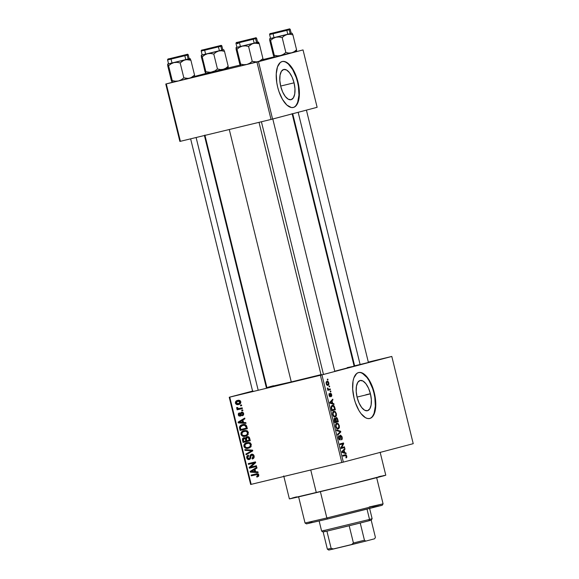 <?xml version="1.0" encoding="UTF-8"?>
<svg xmlns="http://www.w3.org/2000/svg" width="579" height="579" viewBox="0 0 579 579"><rect width="100%" height="100%" fill="white"/><g stroke="black" fill="none" stroke-linecap="round" stroke-linejoin="round"><path stroke-width="0.87" d="M318.935 375.402L306.53 378.514L318.935 375.402M250.953 391.795L238.555 394.914L250.953 391.795M370.444 393.85L357.055 397.078L370.444 393.85L371.356 399.763L371.117 405.047L369.764 408.89L367.491 410.714L364.661 410.236L361.694 407.529L359.045 403.013L357.12 397.368A15.553 6.89 -103.6 0 1 360.138 380.49A15.553 6.89 -103.6 0 1 370.444 393.85A15.553 6.89 -103.6 0 1 367.433 410.728A15.553 6.89 -103.6 0 1 357.12 397.368L356.208 391.455L356.447 386.171L357.808 382.328L360.073 380.504L362.903 380.982L365.87 383.689L368.519 388.205L370.444 393.85M369.532 418.53A23.638 10.473 76.4 0 0 373.911 392.938L374.324 392.837A23.638 10.473 -103.6 0 1 369.735 418.487A23.638 10.473 -103.6 0 1 354.073 398.186L352.683 389.197L353.045 381.17L353.885 377.906L356.693 373.52L358.56 372.558L360.645 372.478L365.132 374.939L367.368 377.392L369.482 380.533L373.028 388.408L375.228 397.368L375.706 401.826L375.749 406.038L374.512 413.109L371.704 417.502L369.836 418.465L367.752 418.545L365.53 417.741L361.021 413.63L358.908 410.482L355.361 402.608L354.073 398.186A23.638 10.473 -103.6 0 1 358.654 372.529A23.638 10.473 -103.6 0 1 374.324 392.837L373.911 392.938A23.638 10.473 76.4 0 0 358.452 372.586M353.914 366.058L369.54 362.201L354.623 365.819M321.526 374.562L321.005 374.693M253.132 391.057L252.618 391.187M283.732 475.916L289.37 498.866A49.635 0.42 -13.8 0 0 316.315 492.642L310.749 469.989L316.315 492.642A49.635 0.42 -13.8 0 0 385.78 475.185L380.142 452.235M229.277 129.515L291.273 381.93A44.909 0.384 -13.8 0 0 320.998 374.656L291.273 381.93L229.277 129.515M347.19 367.629L353.559 366.341L334.756 371.219A44.909 0.384 -13.8 0 0 354.131 366.138L292.113 113.643M294.052 82.826L280.656 86.061L294.052 82.826L294.964 88.739L294.725 94.022L293.365 97.865L291.099 99.689L288.27 99.212L285.302 96.512L282.653 91.989L280.728 86.343A15.553 6.89 -103.6 0 1 283.746 69.466A15.553 6.89 -103.6 0 1 294.052 82.826A15.553 6.89 -103.6 0 1 291.034 99.704A15.553 6.89 -103.6 0 1 280.728 86.343L279.816 80.43L280.055 75.154L281.408 71.304L283.681 69.487L286.511 69.958L289.478 72.665L292.127 77.181L294.052 82.826M293.133 107.513A23.638 10.473 76.4 0 0 297.512 81.914L297.924 81.813A23.638 10.473 -103.6 0 1 293.343 107.462A23.638 10.473 -103.6 0 1 277.674 87.161L276.769 82.631L276.248 73.96L277.486 66.889L280.294 62.496L282.161 61.533L284.246 61.454L286.467 62.257L288.74 63.914L290.976 66.368L295.001 73.236L296.636 77.391L298.829 86.343L299.314 90.802L298.945 98.828L298.113 102.085L295.304 106.478L293.437 107.441L291.353 107.52L286.866 105.06L282.516 99.465L278.969 91.591L277.674 87.161A23.638 10.473 -103.6 0 1 282.262 61.512A23.638 10.473 -103.6 0 1 297.924 81.813L297.512 81.914A23.638 10.473 76.4 0 0 282.053 61.562M391.802 356.447L321.931 374.888L343.354 462.114L413.225 443.673L391.802 356.447L368.316 362.099L391.802 356.447L320.397 375.272L341.82 462.498L251.177 484.355L229.754 397.136L321.931 374.888L343.354 462.114L413.225 443.673L391.802 356.447M329.01 386.135L329.509 385.998L329.69 386.729L329.183 386.866L329.01 386.135L329.183 386.866L329.69 386.729L329.509 385.998L329.01 386.135M328.894 389.276L330.233 388.922L330.406 389.653L327.83 390.333L327.649 389.602L328.061 389.493L327.359 388.01L328.177 389.197L328.894 389.276L327.359 388.01L328.061 389.493L327.649 389.602L327.83 390.333L330.406 389.653L330.233 388.922L328.894 389.276M330.233 391.143L330.739 391.006L330.92 391.737L330.414 391.874L330.233 391.143L330.414 391.874L330.92 391.737L330.739 391.006L330.233 391.143M330.414 393.09L331.456 393.937L331.796 395.739L331.289 396.637L331.304 394.683L330.602 393.836L330.522 396.412L330.008 396.839L329.111 395.703L329.089 393.706L329.929 396.108L330.414 393.09L329.929 396.108L329.342 393.488L329.024 395.377L330.16 396.825L330.471 394.053L331.304 394.683L331.289 396.637L331.68 394.639L330.414 393.09M332.65 403.353L333.859 403.701L334.047 404.468L329.958 403.179L329.769 402.412L332.744 399.148L332.932 399.908L332.028 400.82L332.65 403.353L332.028 400.82L332.932 399.908L332.744 399.148L329.769 402.412L329.958 403.179L334.047 404.468L333.859 403.701L331.427 403.643L332.65 403.353M336.348 413.638L336.435 415.433L335.863 416.591L334.619 416.967L333.736 416.525L332.636 414.246L333.048 411.807L334.915 411.416L336.348 413.638L335.292 411.691L333.844 411.3C332.831 411.43 332.455 412.53 332.715 414.593C333.453 416.569 334.307 417.343 335.27 416.923L336.312 415.881L335.27 416.127L336.312 415.881L336.348 413.638L335.936 413.739L336.348 413.638M339.294 425.637L339.388 427.432L338.809 428.59L337.564 428.967L336.688 428.525L335.588 426.238L335.994 423.806L337.861 423.415L339.294 425.637L338.245 423.683L336.79 423.3C335.777 423.43 335.4 424.53 335.661 426.593C336.399 428.569 337.253 429.343 338.216 428.923L339.258 427.881L338.216 428.127L339.258 427.881L339.294 425.637L338.881 425.739L339.294 425.637M346.778 456.086L346.778 457.374L346.061 457.96L346.025 455.528L342.956 456.107L342.782 455.376L346.025 454.797L346.778 456.086L345.185 454.747L342.782 455.376L342.956 456.107L345.895 455.449L346.351 456.158L346.061 457.96L346.807 457.294L345.916 457.511L346.807 457.294L346.778 456.086L346.358 456.187L346.778 456.086M344.744 452.597L345.952 452.944L346.141 453.712L342.051 452.423L341.863 451.656L344.838 448.392L345.026 449.159L344.121 450.071L344.744 452.597L344.121 450.071L345.026 449.159L344.838 448.392L341.863 451.656L342.051 452.423L346.141 453.712L345.952 452.944L343.528 452.887L344.744 452.597M341.617 447.574L344.454 446.829L344.635 447.56L341.089 448.493L340.893 447.712L342.978 443.883L340.141 444.636L339.96 443.905L343.506 442.964L343.694 443.753L341.617 447.574L343.694 443.753L343.506 442.964L339.96 443.905L340.141 444.636L342.978 443.883L340.893 447.712L341.089 448.493L344.635 447.56L344.454 446.829L341.617 447.574M340.524 435.09L341.986 436.638L341.921 439.562L341.509 439.83L341.284 439.106L341.791 437.854L340.98 435.849L340.401 436.262L340.155 439.931L339.156 439.642L338.454 437.956L338.418 436.472L339.026 435.705L338.947 438.187L339.453 439.164L340.076 439.085L339.974 435.893L340.524 435.09L339.953 436.421L340.126 438.947L339.822 439.273L338.918 438.05L339.026 435.705L338.505 438.187L339.989 440.004L340.713 435.813L341.682 437.138L341.509 439.83C342.225 439.606 342.421 438.694 342.109 437.094L341.697 437.196L342.109 437.094L340.524 435.09M336.515 429.886L340.626 431.246L340.799 431.963L337.789 435.061L337.6 434.301L340.307 431.753L336.703 430.653L336.515 429.886L336.703 430.653L340.307 431.753L337.6 434.301L337.789 435.061L340.799 431.963L340.626 431.246L339.475 431.521L340.626 431.246L336.515 429.886M336.16 417.575L337.383 418.414L338.302 421.787L334.756 422.721L334.278 418.436L334.937 418.226L335.538 418.805L336.16 417.575L335.538 418.805L334.597 418.212L334.199 420.455L334.756 422.721L338.302 421.787L337.745 419.522L337.333 419.623L337.745 419.522C337.362 418.06 336.826 417.416 336.16 417.575M332.36 405.358L334.206 406.082L335.357 409.787L331.81 410.721L331.087 407.507L331.629 405.756L332.36 405.358L331.087 407.507L331.81 410.721L335.357 409.787L334.828 407.645L334.409 407.746L334.828 407.645C334.141 405.662 333.323 404.902 332.36 405.358L332.418 405.343M326.94 381.235L328.431 381.966L328.858 384.326L327.736 385.339L326.498 384.543L326.078 382.22L326.94 381.235L326.136 383.616C326.657 385.049 327.273 385.614 327.967 385.296C328.72 385.223 329.002 384.427 328.8 382.907L328.431 383.001L328.8 382.907C328.264 381.46 327.649 380.895 326.94 381.235M327.316 379.245L327.823 379.115L328.003 379.846L327.497 379.976L327.316 379.245L327.497 379.976L328.003 379.846L327.823 379.115L327.316 379.245M229.233 397.245L250.656 484.471L343.354 462.114L341.82 462.498L320.397 375.272L229.754 397.136L251.177 484.355L250.656 484.471L229.233 397.245L252.589 391.086L229.233 397.245M266.839 387.322L266.304 387.46L266.839 387.322M353.986 365.559L354.529 365.429L353.986 365.559M241.486 404.916L240.451 405.162L240.632 405.893L241.66 405.647L241.486 404.916L240.451 405.162L240.632 405.893L241.66 405.647L241.486 404.916M242.717 409.925L241.682 410.171L241.863 410.902L242.891 410.656L242.717 409.925L241.682 410.171L241.863 410.902L242.891 410.656L242.717 409.925M245.829 422.612L243.52 422.504L242.905 419.978L244.903 418.827L244.714 418.06L238.078 422.127L238.266 422.902L246.017 423.379L245.829 422.612L243.52 422.504L242.905 419.978L244.903 418.827L244.714 418.06L238.078 422.127L238.266 422.902L246.017 423.379L245.829 422.612M243.983 430.617L243.983 430.617C241.957 430.971 240.951 432.202 240.973 434.322L241.812 434.098L240.973 434.322C241.957 436.24 243.455 436.877 245.46 436.226L247.942 434.67L248.326 432.383L247.544 431.181L245.836 430.479L242.145 431.42L241.117 432.651L240.907 433.968L241.392 435.242L242.536 436.139L244.816 436.356L246.705 435.755L247.754 434.909L248.369 432.542L246.755 430.711L243.839 430.653M246.929 442.609C244.903 442.971 243.897 444.202 243.918 446.315L244.758 446.098L243.918 446.315C244.903 448.24 246.401 448.877 248.405 448.226L250.888 446.67L251.272 444.382L250.497 443.181L248.782 442.472L245.091 443.42L244.063 444.643L243.853 445.968L244.338 447.241L245.8 448.255L249.65 447.755L250.7 446.908L251.315 444.542L249.701 442.711L246.792 442.653M254.13 455.999L253.139 454.479L251.481 454.226L250.208 455.188L249.636 458.525L248.413 458.749L247.682 457.946L247.617 456.737L248.652 455.905L248.377 455.195L246.994 456.129L246.763 457.909L248.073 459.48L249.933 459.219L250.606 458.307L250.96 455.485L252.198 454.928L253.327 456.498L253.095 457.533L252.017 458.293L252.292 459.002L253.855 457.975L254.13 455.999C253.689 454.58 252.806 453.994 251.481 454.226L250.034 455.745L249.773 458.373L249.093 458.778L247.602 457.685L246.763 457.909C247.19 459.219 248.022 459.755 249.252 459.516L251.67 454.949L253.269 456.136L252.017 458.293L252.292 459.002C253.754 458.619 254.362 457.613 254.13 455.999M257.93 471.863L255.621 471.747L254.999 469.222L256.996 468.071L256.808 467.304L250.171 471.378L250.36 472.146L258.118 472.63L257.93 471.863L255.621 471.747L254.999 469.222L256.996 468.071L256.808 467.304L250.171 471.378L250.36 472.146L258.118 472.63L257.93 471.863M256.938 477.11L258.741 475.989L258.726 474.773L258.024 473.933L256.381 473.832L251.083 475.098L251.264 475.829L257.329 474.519L257.966 475.424L256.663 476.401L256.938 477.11L258.567 476.256L258.799 474.99C258.191 473.774 257.25 473.419 255.976 473.919L251.083 475.098L251.264 475.829L257.206 474.505L257.945 475.156L256.663 476.401L257.083 477.074M256.425 465.74L250.656 467.13L255.672 462.664L255.477 461.883L248.268 463.62L248.449 464.351L254.224 462.954L249.202 467.434L249.397 468.208L256.606 466.471L256.425 465.74L250.656 467.13L255.672 462.664L255.477 461.883L248.268 463.62L248.449 464.351L254.224 462.954L249.202 467.434L249.397 468.208L256.606 466.471L256.425 465.74M252.596 450.158L244.823 449.608L245.011 450.368L251.851 450.766L245.909 454.023L246.097 454.776L252.77 450.875L252.596 450.158L247.038 449.832L245.011 450.368L251.851 450.766L245.909 454.023L246.097 454.776L252.77 450.875L252.596 450.158L244.823 449.608L245.011 450.368L247.016 449.76L252.603 450.18M249.715 438.441L249.108 437.174L247.906 436.653L246.082 437.181L245.532 438.151L244.49 437.673L243.144 438.028L242.406 439.352L243.064 442.443L250.273 440.699L249.715 438.441C249.303 436.986 248.413 436.414 247.052 436.725L245.532 438.151L243.824 437.724C242.681 438.071 242.239 438.882 242.507 440.17L243.064 442.443L250.273 440.699L249.715 438.441M242.478 424.675C240.958 424.892 239.952 425.731 239.467 427.208L240.394 426.962L239.467 427.208L239.612 428.395L240.451 428.171L239.612 428.395L240.119 430.443L247.327 428.699L246.574 425.883L245.655 424.863L243.752 424.487L240.973 425.232L239.503 426.933L240.119 430.443L247.327 428.699L246.799 426.564C245.923 424.617 244.483 423.994 242.478 424.675L242.283 424.725M243.701 413.544L242.898 412.349L241.573 412.183L240.56 412.878L240.126 415.346L239.583 415.454L239.018 414.68L239.634 413.536L239.359 412.827L238.389 413.572L238.324 415.049L238.982 415.99L240.48 416.062L241.204 415.201L241.436 413.232L242.058 412.863L242.963 413.782L242.181 415.02L242.456 415.729L243.31 415.208L243.701 413.544L241.573 412.183L239.894 415.469L239.018 414.68L238.28 414.882L240.176 416.171L241.457 413.189L241.884 412.885L242.941 413.674L242.181 415.02L242.456 415.729L243.701 413.544M242.203 407.833L238.657 408.608L237.846 408.434L237.564 407.515L236.76 407.493L236.623 408.057L237.795 408.897L236.956 409.1L237.137 409.831L242.384 408.564L242.203 407.833L238.382 408.615L237.564 407.515L236.76 407.493L236.652 408.253L237.795 408.897L236.956 409.1L237.137 409.831L242.384 408.564L242.203 407.833M237.549 400.444C236.073 400.69 235.356 401.587 235.392 403.122L236.138 402.926L235.392 403.122C236.087 404.526 237.158 404.982 238.606 404.504L238.606 404.504C240.111 404.265 240.85 403.375 240.821 401.812L239.46 400.393L237.549 400.444L235.906 401.283L235.363 402.998L236.283 404.33L238.374 404.555L240.285 403.672L240.821 401.812C240.111 400.4 239.018 399.944 237.549 400.444L237.491 400.465M165.775 84.035L179.866 141.414L180.395 141.305L166.296 83.919L256.938 62.054L271.037 119.44L180.395 141.305L271.037 119.44L317.126 107.303L303.034 49.917L258.48 61.678L272.571 119.057L317.126 107.303L303.034 49.917L256.938 62.054L258.48 61.678L272.571 119.057L271.037 119.44L256.938 62.054L166.296 83.919L180.395 141.305L179.866 141.414L165.775 84.035L172.158 82.348L165.775 84.035M205.777 73.475L194.645 76.414L205.777 73.475M228.235 67.946L240.133 65.072L228.235 67.946M263.025 59.55L274.091 56.887L263.025 59.55M179.852 80.597L178.513 80.915L179.852 80.597M190.607 77.919L189.774 78.136L190.585 77.904M213.47 71.724L212.131 72.042L213.47 71.724M224.225 69.046L223.393 69.263L224.203 69.031M281.864 55.222L280.526 55.548L281.864 55.222M292.619 52.551L291.787 52.769L292.598 52.537M248.246 64.103L246.907 64.421L248.246 64.103M259.001 61.425L258.169 61.642L258.979 61.41M296.47 104.77L297.7 102.186L298.938 95.115L298.424 86.445L297.512 81.914L296.224 77.485L292.677 69.61L288.328 64.016L286.055 62.358M204.886 135.073L266.905 387.561A44.909 0.384 -13.8 0 0 291.273 381.93L268.374 387.098M353.755 366.051L355.144 365.689M269.676 386.743L273.447 385.744M384.507 475.402L343.933 485.897L289.471 498.816M292.438 497.962L296.607 496.862M378.63 476.712L381.46 476.068M365.812 394.806L370.408 393.684M373.882 392.815L374.287 392.707M372.869 415.794L374.099 413.211L375.337 406.14L374.816 397.469L373.911 392.938L372.615 388.509L369.069 380.635L366.956 377.486L362.447 373.383M258.784 474.939L257.945 475.156L258.784 474.939M258.379 474.194L257.206 474.505L258.379 474.194M258.263 474.092L251.264 475.829L253.291 475.294L253.124 474.606L253.291 475.294L258.487 474.042M257.952 471.957L252.386 471.61L250.36 472.146L252.364 471.523L257.952 471.957M252.205 470.865L250.171 471.378L252.198 470.843L256.96 467.919L252.205 470.865M254.717 471.704L251.004 471.523L255.057 469.453L254.217 469.67L254.717 471.704L255.556 471.487L251.004 471.523L254.217 469.67L254.717 471.704M256.591 466.428L249.397 468.208L251.416 467.673L251.25 466.992L251.416 467.673L256.591 466.428M250.787 467.014L249.202 467.434L250.787 467.014M255.65 462.578L254.224 462.954L255.65 462.578M255.643 462.57L248.449 464.351L250.468 463.815L250.302 463.128L250.468 463.815L255.643 462.57M253.971 457.779L252.017 458.293L253.971 457.779M254.109 455.912L253.269 456.136L254.109 455.912M253.233 454.537L251.67 454.949L253.233 454.537M248.377 455.195C247.081 455.557 246.538 456.462 246.763 457.909L247.602 457.692L248.652 455.905L248.377 455.195M250.584 458.387L249.093 458.778L250.584 458.387M250.649 458.141L249.773 458.373L250.649 458.141M250.765 456.896L249.976 457.106L250.765 456.896M250.953 455.507L250.034 455.745L250.953 455.507M252.162 454.819L252.531 454.218M252.553 454.197L252.133 454.928M247.978 453.675L245.909 454.023L247.935 453.487L252.762 450.824L250.787 451.323L252.755 450.809L247.978 453.675M252.69 450.542L251.851 450.766L252.69 450.542M252.61 450.201L250.635 450.723L252.61 450.201M249.44 447.856L247.551 447.618M247.747 442.508L246.444 443.536L247.841 442.465M247.508 447.596L248.217 447.82M248.586 447.864L249.788 447.82M249.679 442.703L247.088 443.348C248.594 442.841 249.723 443.311 250.475 444.744C250.49 446.322 249.744 447.234 248.239 447.495C246.69 448.045 245.532 447.581 244.758 446.112L245.539 444.05L250.092 442.667M251.163 446.648L250.787 446.8M248.398 447.451L250.258 446.959M250.475 444.744L251.315 444.527L250.475 444.744L249.918 446.626L248.239 447.495L246.22 447.574L244.758 446.112L245.134 444.44L247.088 443.348L249.05 443.304L250.475 444.744M250.352 446.93L248.239 447.495M250.266 440.655L243.064 442.443L245.091 441.907L244.917 441.22L245.091 441.907L250.266 440.655M243.346 439.946L242.507 440.17L243.346 439.946L243.643 438.643L245.453 438.079L244.121 438.426L246.256 438.607L245.286 438.868L245.547 439.613L246.379 439.396L245.547 439.613L245.88 440.988L243.73 441.509L243.412 440.235L244.121 438.426L245.286 438.868L245.88 440.988L246.719 440.764L243.73 441.509L243.346 439.946M246.495 437.898L245.532 438.151L246.495 437.898M247.617 437.355L248.087 436.675M247.747 437.073L247.588 437.471M249.252 440.17L246.726 440.785L246.372 439.345L247.24 437.456L248.919 437.007L247.24 437.456L249.448 437.666L248.594 437.89L248.869 438.621L249.708 438.404L248.869 438.621L249.252 440.17L250.092 439.953L246.726 440.785L246.35 438.122L247.103 437.492L248.319 437.601L249.252 440.17M246.495 435.864L244.606 435.625M243.477 431.558L244.895 430.465M244.801 430.508L243.383 431.695M244.555 435.603L245.272 435.821M245.641 435.871L246.842 435.821M246.734 430.704L244.143 431.348C245.648 430.841 246.777 431.312 247.53 432.745C247.544 434.322 246.799 435.234 245.286 435.495C243.745 436.045 242.587 435.582 241.812 434.112L242.587 432.05L247.139 430.667M248.21 434.648L247.841 434.8M245.445 435.451L247.313 434.959M247.53 432.745L248.362 432.527L247.53 432.745L246.972 434.626L245.286 435.495L242.789 435.386L241.812 434.112L242.188 432.441L244.143 431.348L246.104 431.304L247.53 432.745M247.407 434.938L245.286 435.495M242.145 429.908L241.971 429.22L242.145 429.908M241.884 425.645L243.361 424.516M243.527 424.45L241.87 425.659M245.402 424.74L242.463 425.456L244.483 425.276L245.981 426.861L246.307 428.178L247.146 427.953L240.777 429.509L240.35 427.136L242.644 425.413L245.583 424.725M244.483 425.276L245.778 424.935L244.483 425.276L245.489 425.768L245.981 426.861L246.82 426.643L245.981 426.861L246.307 428.178L240.777 429.509L240.336 427.411L240.69 426.434L242.29 425.507L244.483 425.276M244.671 424.877L242.644 425.413M245.858 422.713L240.292 422.366L238.266 422.902L240.271 422.279L245.858 422.713M240.104 421.621L238.078 422.127L240.104 421.599L244.866 418.675L240.104 421.621M242.623 422.46L238.91 422.279L242.956 420.209L242.123 420.426L242.623 422.46L243.455 422.236L238.91 422.279L242.123 420.426L242.623 422.46M243.687 414.629L242.181 415.02L243.687 414.629M243.687 413.478L242.941 413.674L243.687 413.478M243.158 412.552L241.884 412.885L243.158 412.552M241.081 415.498L241.595 415.671M239.359 412.827L238.28 414.882L239.026 414.687L239.634 413.536L239.359 412.827M241.226 415.114L239.894 415.469L241.226 415.114M241.269 414.861L240.271 415.129L241.269 414.861M241.342 413.963L240.365 414.217L241.342 413.963M242.478 412.726L242.659 412.234M242.695 412.183L242.456 412.856M242.891 410.627L241.863 410.902L242.891 410.627M242.369 408.521L237.137 409.831L239.163 409.295L238.989 408.586L237.795 408.897L238.997 408.579L239.163 409.295L242.369 408.521M237.585 408.007L236.652 408.253L237.585 408.007M241.66 405.626L240.632 405.893L241.66 405.626M237.585 401.218L238.534 400.299M238.7 400.212L237.433 401.58M237.911 403.491L238.751 403.997M239.489 400.719L240.126 400.567M239.713 400.654L237.687 401.189L240.068 401.978L238.425 403.773L236.145 402.962L237.781 401.167L239.641 400.675M238.591 403.729L240.647 403.187M240.068 401.978L240.813 401.775L238.743 403.686L237.129 403.845L236.167 403.049L236.362 401.949L237.781 401.167L239.395 401.204L240.068 401.978M239.938 400.603L237.781 401.167M240.546 403.216L238.425 403.773M342.949 456.057L345.895 455.449M343.897 449.427L345.026 449.159L343.897 449.427M343.086 450.317L344.121 450.071L343.086 450.317M344.266 452.46L342.023 452.3L343.072 452.047L341.943 451.982L342.942 451.287L341.994 451.519L343.767 450.426L342.768 450.665L343.767 450.426L344.266 452.46L343.072 452.749L344.266 452.46L343.767 450.426L342.312 451.888L344.266 452.46M341.067 448.414L344.635 447.56L341.067 448.414M340.126 444.571L342.978 443.883L340.126 444.571M342.956 443.927L343.694 443.753L342.956 443.927M339.967 435.994L340.713 435.813L339.967 435.994M340.097 437.905L340.488 437.811L340.097 437.905M338.382 436.631L339.251 436.421L338.382 436.631M338.498 438.151L338.918 438.05L338.498 438.151M339.026 439.461L339.822 439.273L339.026 439.461M339.815 432.195L340.799 431.963L339.815 432.195M335.711 424.298L338.245 423.683L335.711 424.298M338.042 428.185C337.304 428.561 336.645 427.99 336.073 426.477L335.654 426.578L336.073 426.477L336.233 424.552L335.588 424.711L336.956 424.031L335.697 424.335L336.956 424.031C337.68 423.698 338.324 424.269 338.881 425.746C339.077 427.28 338.795 428.098 338.042 428.185L336.681 428.518L338.476 427.982L338.881 425.746L337.977 424.197L336.956 424.031L336.073 424.892L336.073 426.477L337.007 428.055L338.042 428.185M334.742 422.648L338.302 421.787L334.742 422.648M335.038 418.921L335.538 418.805L335.038 418.921M336.052 421.606L334.575 421.982L334.995 421.881L334.684 420.615L334.264 420.709L334.684 420.615L334.836 418.921L334.047 419.116L334.836 418.921L335.494 419.478L336.052 421.606L335.531 419.565L334.995 418.914L334.532 419.247L334.995 421.881L336.052 421.606M337.709 421.165L336.052 421.592L336.464 421.49L336.109 420.05L335.697 420.151L336.341 418.306L335.538 418.501L336.341 418.306L337.101 418.87L337.709 421.165L337.137 418.957L336.522 418.291L335.958 418.863L336.464 421.49L337.709 421.165M332.766 412.299L335.292 411.691L332.766 412.299M335.096 416.192C334.358 416.562 333.699 415.99 333.128 414.477L332.708 414.578L333.128 414.477L333.287 412.552L332.636 412.711L334.011 412.031L332.751 412.335L334.011 412.031C334.734 411.698 335.379 412.27 335.936 413.753C336.131 415.281 335.849 416.098 335.096 416.192L333.728 416.518L335.531 415.983L335.936 413.753L335.024 412.197L334.011 412.031L333.128 412.892L333.128 414.477L334.061 416.062L335.096 416.192M331.796 410.649L335.357 409.787L331.796 410.649M334.763 409.165L331.629 409.983L332.049 409.881L331.731 408.593L331.311 408.694L331.731 408.593L331.543 407.529L331.101 407.638L332.534 406.089L331.217 406.407L333.468 406.154L334.763 409.165L334.054 406.733L332.534 406.089L331.564 407.175L332.049 409.881L334.763 409.165M331.796 400.183L332.932 399.908L331.796 400.183M330.985 401.073L332.028 400.82L330.985 401.073M332.172 403.216L329.929 403.056L330.971 402.803L329.849 402.731L330.848 402.043L329.9 402.267L331.673 401.182L330.674 401.421L331.673 401.182L332.172 403.216L330.978 403.498L332.172 403.216L331.673 401.182L330.218 402.644L332.172 403.216M329.958 393.973L330.66 393.807L329.958 393.973M329.965 394.176L330.471 394.053L329.965 394.176M330.023 394.929L330.508 394.813L330.023 394.929M328.901 394.371L329.567 394.205L328.901 394.371M329.017 395.341L329.386 395.254L329.017 395.341M329.342 396.253L329.929 396.108L329.342 396.253M330.414 391.874L330.92 391.737L330.414 391.86M327.815 390.275L330.406 389.653L327.815 390.275M327.345 388.227L327.779 388.125L327.345 388.227M327.403 388.777L327.866 388.661L327.403 388.777M327.866 389.385L328.336 389.276L327.866 389.385M329.183 386.852L329.69 386.729L329.183 386.852M327.786 384.565L326.136 383.624L327.142 381.959L326.078 382.22L327.142 381.959L328.431 382.987L327.786 384.565L326.694 384.832L328.344 384.166L328.163 382.372L327.142 381.959L326.447 382.849L326.773 384.152L327.786 384.565M327.497 379.976L328.003 379.846L327.49 379.969M326.846 517.966L305.039 523.011L326.846 517.966L320.382 491.658L326.846 517.966L383.081 503.839L326.846 517.966L327.634 518.979L326.846 517.966M298.554 496.608L305.039 523.011L306.472 523.879L327.634 518.979L306.544 523.829M372.789 507.356L378.825 505.959M381.221 505.438L327.634 518.979L382.22 505.272L383.081 503.839L369.25 506.965M308.882 523.163L312.153 522.294M258.77 42.52L258.451 42.057L257.308 42.383L259.283 43.736L258.429 42.057L253.501 43.36L256.367 43.143L259.283 43.736L262.946 58.645L259.283 43.736L257.308 42.383L242.355 46.103L245.453 45.864L248.565 46.436L250.852 44.54L253.501 43.36L236.131 47.543L236.985 49.229L239.496 47.304L242.355 46.103L237.252 47.217M237.296 47.225L256.548 42.564L255.592 38.663A0.709 0.637 -104.8 0 0 254.803 38.12L237.499 42.296A0.709 0.637 -104.8 0 0 237.484 42.303L255.773 37.852L237.499 42.296A0.709 0.637 75.2 0 1 237.499 42.296L254.803 38.12A0.709 0.637 75.2 0 1 255.592 38.663L256.548 42.564L257.612 42.267L256.649 38.359L235.993 43.439L236.949 47.34L257.517 42.274M262.946 58.645L259.385 61.236L246.864 64.464L263.018 60.281L262.946 58.645L260.659 60.534L258.01 61.721L255.136 61.931L252.227 61.338L248.565 46.436L252.227 61.338L249.723 63.263L246.864 64.464L243.766 64.703L240.647 64.131L236.985 49.229L240.647 64.131L240.64 65.912L239.786 64.226L236.131 49.324L236.109 47.543L236.941 47.304M236.051 47.688L239.786 64.226L240.828 65.84M240.596 65.897L246.864 64.464L240.502 65.796M253.363 38.475L238.135 42.173L253.363 38.475M256.649 38.359C256.338 37.722 255.853 37.584 255.18 37.961L237.491 42.303A0.709 0.637 -104.8 0 0 237.173 43.396A0.709 0.637 -104.8 0 0 238.23 43.353M236.087 43.425L255.592 38.663M236.087 47.579L236.985 49.229L239.496 47.304L242.355 46.103L245.453 45.864L248.565 46.436L252.126 43.838L254.919 43.136L259.283 43.736M262.982 60.382L256.591 61.946L252.227 61.338L249.723 63.263L246.864 64.464L243.766 64.703L240.647 64.131L240.64 65.912M262.938 60.419L263.04 59.912M242.413 41.167L251.894 38.8L242.413 41.167M261.411 121.764L323.415 374.2L261.411 121.764M278.608 31.671L285.512 29.927L278.608 31.671M280.931 30.998L274.033 32.742L280.931 30.998M298.163 112.304L360.131 364.575L298.163 112.304M176.602 57.06L183.5 55.295L176.602 57.06M258.118 389.942L196.115 137.512L258.118 389.942M207.629 48.817L217.118 46.421L207.629 48.817M371.182 520.13L368.794 520.832L371.262 520.13L372.131 518.697L369.54 519.435L368.794 520.832L360.225 523.025L368.794 520.832L369.54 519.435L372.131 518.697L369.655 508.608M367.043 509.267L369.54 519.435L367.043 509.267M319.152 521.013L321.627 531.102L369.54 519.435L321.635 531.102L323.06 531.971L325.528 531.261M349.188 525.768L326.911 531.138L360.225 523.025L349.188 525.768L353.422 542.979L351.54 544.651L333.576 548.979L331.137 548.356L326.911 531.138L323.147 531.963L326.911 531.138L331.137 548.356L327.374 549.181L331.137 548.356L333.576 548.979L329.017 550.007L365.798 541.104L364.452 540.236L360.225 523.025L364.452 540.236L353.422 542.979L364.452 540.236L365.798 541.104L351.54 544.651L353.422 542.979L349.188 525.768M321.635 531.102L324.218 530.364M327.374 549.181L323.147 531.963L327.374 549.181L328.72 550.05M371.19 520.166L375.409 537.348L374.627 538.774L365.798 541.104L374.627 538.774L375.409 537.348L371.19 520.166M296.564 49.772L295.435 51.871L296.557 51.56L296.564 49.772L294.277 51.661L291.628 52.848L295.435 51.871L296.564 49.772L294.277 51.661L291.628 52.848L288.755 53.058L285.845 52.465L282.183 37.563L284.47 35.666L287.119 34.487L289.985 34.27L292.902 34.863L296.564 49.772L292.902 34.863L292.048 33.184L275.973 37.23L279.071 36.991L282.183 37.563L285.845 52.465L283.341 54.39L280.482 55.591L277.384 55.83L274.265 55.258L274.258 57.032L273.404 55.352L269.749 40.45L269.727 38.67L270.559 38.431M296.6 51.509L274.258 57.032L273.404 55.352L269.669 38.815L270.603 40.349L274.265 55.258L270.603 40.349L273.114 38.431L275.973 37.23L270.871 38.344M272.557 33.075L287.806 29.363L272.557 33.075M269.705 34.552L289.211 29.79A0.709 0.637 -104.8 0 0 288.422 29.247L271.117 33.423A0.709 0.637 -104.8 0 0 271.102 33.43L289.391 28.979L271.117 33.423A0.709 0.637 75.2 0 1 271.117 33.423L288.422 29.247A0.709 0.637 75.2 0 1 289.211 29.79L269.611 34.559C269.539 33.828 270.038 33.444 271.11 33.423L288.798 29.088C289.471 28.711 289.956 28.849 290.267 29.486L289.211 29.79L290.166 33.691L289.211 29.79M270.914 38.352L291.136 33.401M269.669 38.815L270.603 40.349L273.114 38.431L275.973 37.23L269.705 38.706M290.911 33.423L287.119 34.487L289.985 34.27L292.902 34.863M269.611 34.559L270.567 38.467L282.262 35.688L291.23 33.387L290.267 29.486M292.388 33.647L292.048 33.184L291.223 33.35M279.071 36.991L282.183 37.563L284.47 35.666L287.119 34.487L275.973 37.23L279.071 36.991M296.557 51.545L296.658 51.039M274.258 57.032L280.482 55.591L277.384 55.83L274.265 55.258L274.12 56.923M280.482 55.591L291.628 52.848L288.755 53.058L285.845 52.465L283.341 54.39L280.482 55.591M190.375 59.015L190.057 58.551L188.913 58.877L190.889 60.23L190.035 58.551L188.182 59.065L189.217 58.761L188.255 54.853L187.198 55.157L188.161 59.058L185.106 59.854L187.972 59.637L190.889 60.23L194.551 75.14L190.889 60.23L188.913 58.877L173.961 62.597L177.058 62.358L180.17 62.93L182.457 61.034L185.106 59.854L167.736 64.037L168.598 65.724L171.102 63.799L173.961 62.597L168.858 63.712M170.552 58.443L185.794 54.73L170.552 58.443M168.909 63.726L188.161 59.058L187.198 55.157A0.709 0.637 -104.8 0 0 186.409 54.621L169.104 58.79A0.709 0.637 -104.8 0 0 169.097 58.797L187.379 54.346L169.104 58.79A0.709 0.637 75.2 0 1 169.104 58.79L186.409 54.621A0.709 0.637 75.2 0 1 187.198 55.157L167.599 59.934L168.554 63.835L189.123 58.769M194.551 75.14L190.99 77.731L178.47 80.959L194.624 76.775L194.551 75.14L192.264 77.029L189.615 78.216L186.749 78.426L183.833 77.832L180.17 62.93L183.833 77.832L181.328 79.757L178.47 80.959L175.372 81.198L172.252 80.626L168.598 65.724L172.252 80.626L172.252 82.406L171.398 80.72L167.736 65.818L167.715 64.037L168.547 63.799M167.657 64.182L171.398 80.72L172.433 82.334M172.202 82.392L178.47 80.959L172.108 82.29M167.7 59.919L187.198 55.157M167.693 64.074L168.598 65.724L171.102 63.799L173.961 62.597L177.058 62.358L180.17 62.93L183.731 60.332L186.525 59.63L190.889 60.23M194.595 76.877L188.197 78.44L183.833 77.832L181.328 79.757L178.47 80.959L175.372 81.198L172.252 80.626L172.252 82.406M194.544 76.913L194.645 76.406M228.169 66.267L227.04 68.365L228.162 68.054L228.169 66.267L225.882 68.156L223.233 69.342L227.04 68.365L228.169 66.267L225.882 68.156L223.233 69.342L220.367 69.552L217.451 68.959L213.789 54.057L216.076 52.161L218.724 50.981L221.591 50.764L224.507 51.357L228.169 66.267L224.507 51.357L223.653 49.678L221.8 50.192L220.816 46.284A0.709 0.637 -104.8 0 0 220.027 45.741L202.722 49.917A0.709 0.637 -104.8 0 0 202.715 49.924A0.709 0.637 75.2 0 1 202.722 49.917L220.027 45.741A0.709 0.637 75.2 0 1 220.816 46.284L201.217 51.053C201.145 50.322 201.644 49.939 202.715 49.924L220.404 45.582C221.077 45.205 221.562 45.343 221.873 45.98L220.816 46.284L221.779 50.185L207.579 53.724L210.676 53.485L213.789 54.057L217.451 68.959L214.947 70.884L210.546 72.324L205.871 71.753L205.726 73.417L201.354 56.945L201.333 55.164L222.741 49.895M228.213 68.004L205.871 73.526L205.017 71.847L201.275 55.309L202.216 56.851L205.871 71.753L202.216 56.851L204.72 54.925L207.579 53.724L202.476 54.839M204.17 49.57L219.412 45.857L204.17 49.57M201.318 51.046L220.816 46.284M201.217 51.053L202.172 54.962L210.177 53.087L222.835 49.888L221.873 45.98M201.275 55.309L202.216 56.851L204.72 54.925L207.579 53.724L201.311 55.2M222.517 49.917L218.724 50.981L221.591 50.764L224.507 51.357M223.993 50.141L223.653 49.678L222.828 49.852M210.676 53.485L213.789 54.057L216.076 52.161L218.724 50.981L207.579 53.724L210.676 53.485M228.162 68.04L228.264 67.533M205.871 73.526L212.088 72.085L208.99 72.324L205.871 71.753L205.726 73.417M212.088 72.085L223.233 69.342L220.367 69.552L217.451 68.959L214.947 70.884L212.088 72.085M358.242 372.63L358.654 372.529M281.85 61.606L282.262 61.512M292.931 107.564L293.343 107.462M369.322 418.588L369.735 418.487M376.603 477.443L383.081 503.839M237.491 42.303C236.471 42.303 235.971 42.68 235.993 43.439M254.195 43.215L253.32 39.669M272.803 118.999L334.8 371.385M239.547 43.049L240.408 46.559M259.023 122.335L321.027 374.765M368.418 362.512L306.421 110.126M287.814 34.342L286.938 30.796M354.645 365.892L292.713 113.745M274.026 37.686L273.165 34.175M252.632 391.259L190.629 138.837M172.014 63.053L171.152 59.543M266.405 387.879L204.416 135.508M185.801 59.709L184.925 56.163M204.771 50.67L205.632 54.18M218.544 47.29L219.419 50.836M188.255 54.853C187.943 54.216 187.458 54.086 186.785 54.455L169.097 58.797C168.076 58.797 167.577 59.174 167.599 59.934"/></g></svg>
